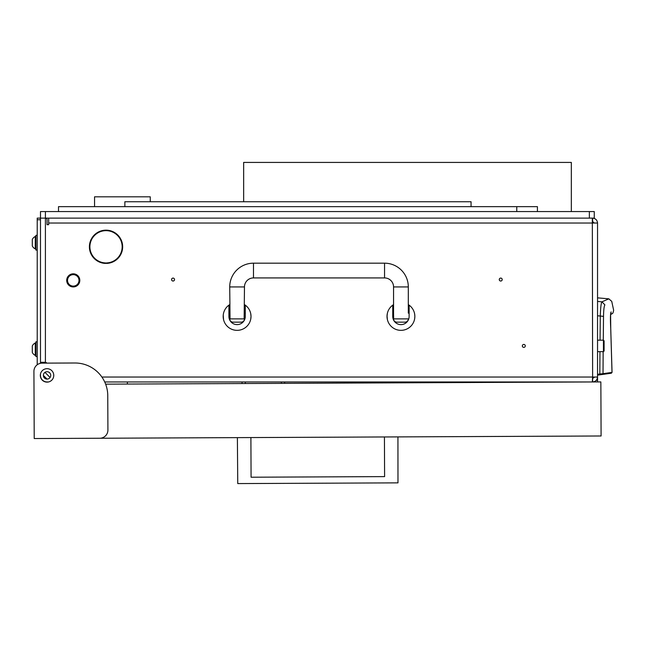 <?xml version="1.0" encoding="UTF-8"?>
<svg xmlns="http://www.w3.org/2000/svg" width="646" height="646" viewBox="0 0 646 646"><rect width="100%" height="100%" fill="white"/><g stroke="black" fill="none" stroke-linecap="round" stroke-linejoin="round"><path stroke-width="0.97" d="M91.853 239.077A16.142 16.142 0 0 0 105.621 262.93L105.613 263.415A16.626 16.626 0 0 1 91.425 238.842L91.853 239.077M502.208 279.565A1.478 1.478 0 0 0 500.731 278.087A1.478 1.478 0 0 0 499.261 279.565A1.478 1.478 0 0 0 500.731 281.034A1.478 1.478 0 0 0 502.208 279.565M174.533 279.565A1.478 1.478 0 0 0 173.055 278.087A1.478 1.478 0 0 0 171.578 279.565A1.478 1.478 0 0 0 173.055 281.034A1.478 1.478 0 0 0 174.533 279.565M525.287 345.917A1.478 1.478 0 0 0 523.817 344.439A1.478 1.478 0 0 0 522.339 345.917A1.478 1.478 0 0 0 523.817 347.387A1.478 1.478 0 0 0 525.287 345.917M43.363 375.407A3.69 3.69 0 0 1 47.045 371.716A3.69 3.69 0 0 1 50.735 375.407A3.69 3.69 0 0 1 47.045 379.097A3.69 3.69 0 0 1 43.363 375.407L47.061 379.097M40.488 375.407L40.488 373.929L40.488 375.407A6.557 6.557 0 0 0 47.045 381.964L48.523 381.964L47.045 381.964M89.891 242.783L89.891 250.81M102.011 262.93L105.621 262.93M106.429 262.93A16.142 16.142 0 0 0 120.204 239.077L120.632 238.842A16.626 16.626 0 0 1 106.445 263.415L106.429 262.93L110.038 262.93M592.527 378.685L594.263 377.046M104.709 381.964L592.624 381.964L592.624 378.685M92.257 238.374L91.837 238.124A16.626 16.626 0 0 1 120.213 238.124L119.801 238.374A16.142 16.142 0 0 0 92.257 238.374M48.684 218.122L48.684 224.679L47.045 224.679L47.045 219.761A1.639 1.639 0 0 0 45.406 218.122L45.406 362.301L40.488 362.301M41.296 363.181A1.639 1.639 0 0 1 42.127 362.955L46.06 362.955L46.391 362.624L45.406 362.301M48.684 223.04L597.542 223.04L597.542 377.046L592.624 377.046L592.334 381.964M592.624 381.964C595.588 381.649 597.227 380.01 597.542 377.046L597.542 381.939M101.89 377.046L592.624 377.046L592.334 218.122M592.527 221.4L594.263 223.04M597.542 223.04C597.227 220.076 595.588 218.437 592.624 218.122L592.624 221.4M45.406 211.565L40.488 211.565L40.488 219.761L37.218 219.761L37.218 218.122L589.354 218.122L589.354 211.565L45.406 211.565L45.406 218.122M89.641 243.946L89.641 249.639L89.641 243.946M610.745 328.782L612.053 372.403L611.31 373.218L599.94 374.817L599.827 374.002L597.542 374.325L597.542 375.156L599.94 374.817L597.542 375.156M597.542 301.432L601.959 301.827L608.831 298.84L597.542 297.854M597.542 315.773L600.279 316.023C600.562 307.666 601.119 302.926 601.959 301.827L604.922 304.92C614.007 300.22 614.007 300.22 604.922 304.92C604.123 305.824 603.655 309.644 603.517 316.395L600.279 316.023L600.061 340.184M602.338 374.486L603.017 373.671L599.827 374.002L599.948 351.65M610.728 314.045L611.14 311.921C610.373 312.89 610.244 318.462 610.736 328.652L612.004 372.403L603.017 373.671L603.154 351.65M603.275 340.184L603.517 316.395M610.615 314.013L610.753 312.971M67.523 280.38A5.733 5.733 0 0 0 73.256 286.113A5.733 5.733 0 0 0 78.998 280.38A5.733 5.733 0 0 0 73.256 274.647A5.733 5.733 0 0 0 67.523 280.38M79.813 280.38A6.557 6.557 0 0 1 73.256 286.937A6.557 6.557 0 0 1 66.708 280.38A6.557 6.557 0 0 1 73.256 273.823A6.557 6.557 0 0 1 79.813 280.38M393.559 304.613A13.929 13.929 0 0 0 392.744 305.162L392.744 316.427C393.479 320.65 393.479 320.65 392.744 316.427A8.188 8.188 0 0 0 400.94 324.615A8.188 8.188 0 0 0 409.128 316.427C408.393 320.65 408.393 320.65 409.128 316.427L409.128 305.162A13.929 13.929 0 0 0 408.312 304.613M408.547 319.447L408.797 318.728M392.954 318.252L393.156 318.979M393.325 319.455L393.43 319.705A8.188 8.188 0 0 0 409.128 316.427M392.744 305.162A13.929 13.929 0 0 0 400.94 330.348A13.929 13.929 0 0 0 409.128 305.162M414.667 318.761L414.861 316.427C414.441 312.196 414.441 312.196 414.861 316.427L414.667 314.109M387.398 319.705L387.027 315.781M387.204 314.109L387.132 314.602M392.744 316.427A8.188 8.188 0 0 0 393.398 319.641M387.011 316.427L387.398 313.149M229.726 304.613A13.929 13.929 0 0 0 228.902 305.162L228.902 316.427C229.645 320.65 229.645 320.65 228.902 316.427A8.188 8.188 0 0 0 237.098 324.615A8.188 8.188 0 0 0 245.286 316.427C244.551 320.65 244.551 320.65 245.286 316.427L245.286 305.162A13.929 13.929 0 0 0 244.471 304.613M244.713 319.447L244.955 318.728M229.112 318.252L229.314 318.979M229.483 319.455L229.831 319.705L230.049 318.882L244.148 318.882L244.366 319.705A3.278 3.278 0 0 1 241.192 322.16L233.004 322.16L241.192 322.16M228.902 305.162A13.929 13.929 0 0 0 237.098 330.348A13.929 13.929 0 0 0 245.286 305.162M250.688 313.399L251.028 316.427C250.6 312.196 250.6 312.196 251.028 316.427L250.688 319.455M223.564 319.705L223.225 315.167M223.29 314.602L223.169 316.427M228.902 316.427A8.188 8.188 0 0 0 236.468 324.591A8.188 8.188 0 0 0 245.189 317.687M245.262 317.073A8.188 8.188 0 0 0 245.286 316.427M244.148 318.882L244.471 286.937A9.012 9.012 0 0 1 253.482 277.925L384.556 277.925A9.012 9.012 0 0 1 393.559 286.937L408.312 286.937A23.757 23.757 0 0 0 384.556 263.18L253.482 263.18A23.757 23.757 0 0 0 229.726 286.937L230.049 318.882M393.89 318.882L408.312 318.882A3.278 3.278 0 0 1 405.034 322.16L396.838 322.16A3.278 3.278 0 0 1 393.664 319.705L393.559 313.149L392.744 313.149M229.831 319.705A3.278 3.278 0 0 0 233.004 322.16M393.559 286.937L393.559 313.149M408.312 286.937L408.312 313.149M603.437 340.184L604.099 340.838L604.099 350.996L603.437 351.65L603.437 340.184L597.703 340.184M603.437 351.65L597.703 351.65M594.183 377.046L594.183 377.555M597.542 327.893L597.542 363.94M40.327 375.439A6.718 6.718 0 0 1 47.013 368.688A6.718 6.718 0 0 1 53.763 375.374A6.718 6.718 0 0 1 47.077 382.125A6.718 6.718 0 0 1 40.327 375.439M105.629 384.152L600.853 381.923L601.095 435.985L99.759 438.246A8.188 8.188 0 0 0 107.914 430.018L107.761 395.61A32.768 32.768 0 0 0 74.839 362.995L42.079 363.141A8.188 8.188 0 0 0 33.923 371.369L34.222 438.545L99.759 438.246M33.98 384.475L33.923 371.369M250.898 437.568L251.076 477.216L384.604 476.611L384.427 436.962M397.936 436.906L397.984 482.861L237.752 483.579L237.381 437.625M251.076 477.216L384.604 476.611M284.644 381.964L284.652 383.344M242.048 383.538L242.048 381.964M40.488 219.761L40.488 363.302M37.218 219.761L37.218 364.764M50.089 377.49L44.962 372.362M37.218 235.322L35.901 235.322L35.901 250.067L37.218 250.067M32.3 239.505L32.3 245.94A6.557 6.557 0 0 0 35.28 248.92L35.901 248.92M35.901 236.468L35.28 236.468A6.557 6.557 0 0 0 32.3 239.456A6.557 6.557 0 0 1 35.28 236.468L35.28 248.92M32.3 345.998L32.3 352.433A6.557 6.557 0 0 0 35.28 355.421L35.901 355.421M35.901 342.969L35.28 342.969A6.557 6.557 0 0 0 32.3 345.949A6.557 6.557 0 0 1 35.28 342.969L35.28 355.421M37.218 341.823L35.901 341.823L35.901 356.568L37.218 356.568M589.354 211.565L594.263 211.565L594.263 218.122L589.354 218.122M243.655 201.738L243.655 162.421L571.33 162.421L571.33 211.565M120.003 255.808L119.413 255.808M150.26 201.738L150.26 196.82L94.558 196.82L94.558 206.655M93.258 236.145L93.904 236.145M118.153 236.145L118.799 236.145M90.965 239.747L91.603 239.561M92.758 236.767L93.379 236.767M537.415 211.565L537.415 206.655L58.511 206.655L58.511 211.565M516.768 211.565L516.768 206.655M471.055 206.655L471.055 201.738L124.872 201.738L124.872 206.655M596.29 380.324L597.542 380.324M611.14 311.921C614.459 309.644 614.459 309.644 611.14 311.921M610.599 314.19L610.736 328.652M384.556 277.925L384.556 263.18M253.482 277.925L253.482 263.18M244.471 286.937L229.726 286.937M281.373 383.361L281.365 381.964M245.319 381.964L245.327 383.522M610.664 314.537L612.101 313.665C612.723 313.722 613.232 312.567 613.635 310.209L611.738 301.375L608.831 298.84M612.053 372.403L611.35 373.218M612.101 313.665L611.124 314.263M610.486 320.529L610.494 321.49M610.51 322.378L610.527 322.814M610.575 324.478L610.599 325.269M610.664 326.61L610.745 328.184M245.286 313.149L244.471 313.149M229.726 313.149L228.902 313.149M127.359 381.964L127.367 384.055M115.86 259.595L115.86 260.209"/></g></svg>
